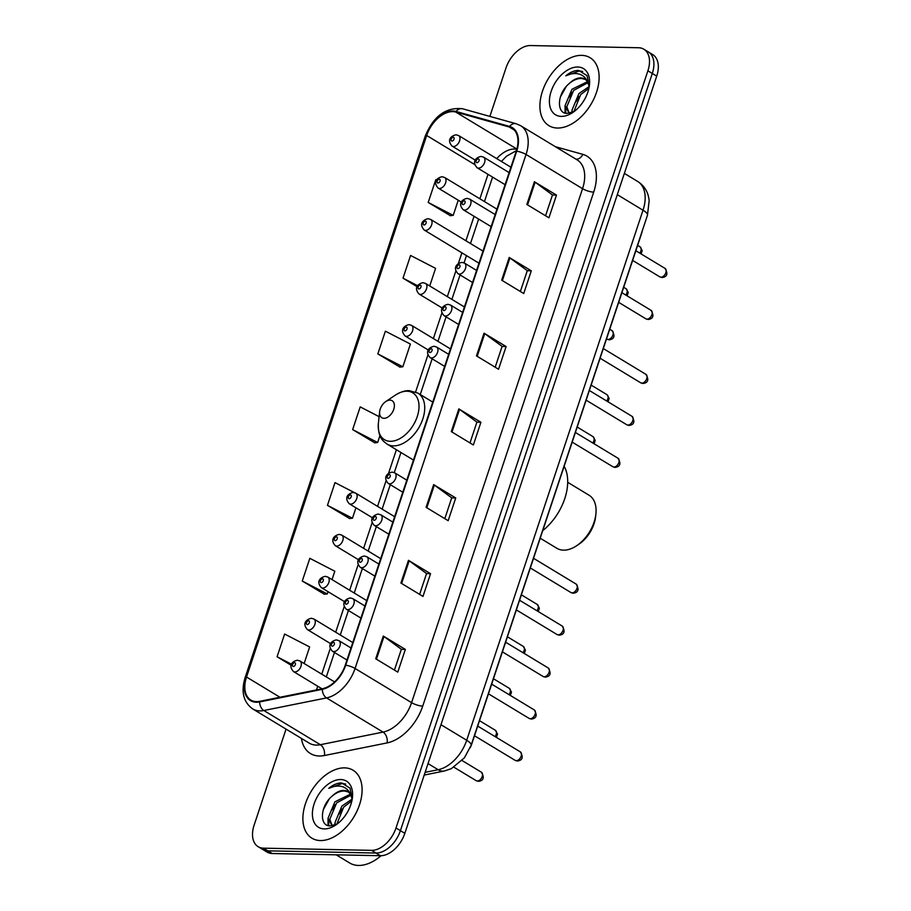 <?xml version="1.0" encoding="UTF-8"?>
<svg xmlns="http://www.w3.org/2000/svg" width="911" height="911" viewBox="0 0 911 911"><rect width="100%" height="100%" fill="white"/><g stroke="black" fill="none" stroke-linecap="round" stroke-linejoin="round"><path stroke-width="1.37" d="M642.312 230.699A24.825 15.555 121.2 0 1 641.367 234.127L471.909 743.535A24.825 15.555 121.2 0 1 470.281 747.589M286.054 729.107L254.123 825.115A24.825 15.555 -58.8 0 0 258.155 846.695L266.98 852.036A24.825 15.555 -58.8 0 0 272.287 853.516L380.388 855.714A24.825 15.555 -58.8 0 0 404.837 833.337L656.717 76.148A24.825 15.555 -58.8 0 0 652.686 54.569L648.268 51.893A24.825 15.555 -58.8 0 1 652.299 73.484A24.825 15.555 -58.8 0 0 648.268 51.893L643.849 49.217A24.825 15.555 -58.8 0 0 638.554 47.748L530.453 45.55A24.825 15.555 -58.8 0 0 506.004 67.926L489.879 116.403M258.155 846.695A24.825 15.555 -58.8 0 0 263.45 848.164L371.563 850.362L375.97 853.038A24.825 15.555 -58.8 0 0 400.419 830.661L652.299 73.484L400.419 830.661A24.825 15.555 -58.8 0 1 375.97 853.038L267.868 850.84L375.97 853.038L380.388 855.714M262.573 849.371A24.825 15.555 -58.8 0 0 267.868 850.84A24.825 15.555 -58.8 0 1 262.573 849.371M320.399 840.557A39.731 24.893 -58.8 0 0 357.021 811.041A39.731 24.893 -58.8 0 0 353.058 770.228A39.731 24.893 -58.8 0 0 344.586 767.871A39.731 24.893 -58.8 0 0 307.964 797.398A39.731 24.893 -58.8 0 0 311.926 838.2A39.731 24.893 -58.8 0 0 320.399 840.557A39.731 24.893 -58.8 0 0 357.021 811.041A39.731 24.893 -58.8 0 0 353.058 770.228A39.731 24.893 -58.8 0 0 344.586 767.871A39.731 24.893 -58.8 0 0 307.964 797.398A39.731 24.893 -58.8 0 0 311.926 838.2A39.731 24.893 -58.8 0 0 320.399 840.557M557.43 128.041A39.731 24.893 -58.8 0 0 594.04 98.525A39.731 24.893 -58.8 0 0 590.077 57.712A39.731 24.893 -58.8 0 0 581.605 55.355A39.731 24.893 -58.8 0 0 544.983 84.882A39.731 24.893 -58.8 0 0 548.946 125.684A39.731 24.893 -58.8 0 0 557.43 128.041A39.731 24.893 -58.8 0 0 594.04 98.525A39.731 24.893 -58.8 0 0 590.077 57.712A39.731 24.893 -58.8 0 0 581.605 55.355A39.731 24.893 -58.8 0 0 544.983 84.882A39.731 24.893 -58.8 0 0 548.946 125.684A39.731 24.893 -58.8 0 0 557.43 128.041M256.492 701.629A26.487 16.592 121.2 0 1 250.844 700.058A26.487 16.592 121.2 0 1 246.539 677.032L426.678 135.488A26.487 16.592 121.2 0 1 455.762 112.053L509.295 127.016A26.487 16.592 121.2 0 1 511.936 128.155A26.487 16.592 121.2 0 1 516.241 151.18L345.258 665.167A26.487 16.592 121.2 0 1 322.437 688.727L259.749 701.322A26.487 16.592 121.2 0 1 256.492 701.629M256.287 702.233A27.148 17.013 -58.8 0 0 259.624 701.925L322.312 689.32A27.148 17.013 -58.8 0 0 345.713 665.178L516.696 151.192A27.148 17.013 -58.8 0 0 509.568 126.424L456.047 111.461A27.148 17.013 -58.8 0 0 426.234 135.477L246.084 677.021A27.148 17.013 -58.8 0 0 256.287 702.233M436.62 180.173L435.765 179.74L428.204 202.447L450.33 215.645M377.837 353.889L402.844 366.791L410.394 344.073L385.387 331.171L377.837 353.889L399.963 367.087M332.048 579.601L334.827 571.231L309.82 558.329L302.27 581.047L324.396 594.245M354.333 492.578L335.009 482.614L327.459 505.332L349.585 518.518M379.101 416.646L360.198 406.887L352.648 429.605L374.774 442.803M371.563 850.362A24.825 15.555 -58.8 0 0 396 827.997L647.892 70.807A24.825 15.555 -58.8 0 0 643.849 49.217M509.226 257.46L531.295 270.818L523.734 293.536L501.665 280.178L509.226 257.46A6.616 1.754 -161.6 0 1 509.921 257.927L502.371 280.599M534.404 181.744L556.484 195.102L548.923 217.809L526.854 204.451L534.404 181.744A6.616 1.754 -161.6 0 1 535.11 182.2L527.56 204.884M433.659 484.618L455.728 497.975L448.178 520.693L426.097 507.336L433.659 484.618A6.616 1.754 -161.6 0 1 434.353 485.073L426.803 507.757M408.47 560.333L430.539 573.691L422.989 596.409L400.908 583.051L408.47 560.333A6.616 1.754 -161.6 0 1 409.164 560.8L401.626 583.484M383.28 636.049L405.349 649.406L397.8 672.124L375.719 658.767L383.28 636.049A6.616 1.754 -161.6 0 1 383.975 636.516L376.437 659.2M484.037 333.175L506.106 346.533L498.545 369.251L476.476 355.894L484.037 333.175A6.616 1.754 -161.6 0 1 484.732 333.642L477.182 356.326M458.848 408.902L480.917 422.26L473.367 444.967L451.287 431.609L458.848 408.902A6.616 1.754 -161.6 0 1 459.543 409.358L451.993 432.042M429.73 285.963L435.583 268.358L410.576 255.456L403.015 278.174L417.215 286.76M304.137 663.504L309.638 646.947L284.631 634.045L277.081 656.763L291.258 665.337M480.917 422.26L476.897 422.169M469.996 442.928L476.92 422.112L459.543 409.358M506.106 346.533L502.086 346.453M495.185 367.213L502.109 346.385L484.732 333.642M405.349 649.406L401.341 649.327M394.429 670.086L401.364 649.27L383.975 636.516M430.539 573.691L426.53 573.611M419.618 594.371L426.553 573.543L409.164 560.8M455.728 497.975L451.719 497.896M444.807 518.655L451.731 497.827L434.353 485.073M556.484 195.102L552.465 195.022M545.564 215.782L552.487 194.954L535.11 182.2M531.295 270.818L527.275 270.738M520.375 291.497L527.298 270.669L509.921 257.927M352.648 429.605L377.655 442.507L374.501 442.837M379.944 435.617L377.655 442.507M327.459 505.332L352.466 518.234L349.312 518.553M357.397 494.161L359.959 495.709M355.939 507.791L352.466 518.234M302.27 581.047L327.277 593.949L324.122 594.268M328.028 591.683L327.277 593.949M277.081 656.763L291.634 664.278M402.844 366.791L399.69 367.11M403.015 278.174L417.739 285.769M428.204 202.447L453.211 215.349L450.057 215.679M458.244 200.226L453.211 215.349M336.17 854.814L349.699 862.99A41.382 25.929 -58.8 0 0 358.524 865.45A41.382 25.929 -58.8 0 0 381.071 855.702M332.128 825.799L328.028 818.237L334.895 801.828L350.336 794.233M352.261 798.822L350.029 788.152L341.648 782.936C337.446 782.913 333.164 784.713 328.78 788.322C333.756 785.988 338.402 785.464 342.695 786.762C346.305 787.958 348.924 790.566 350.553 794.608A18.71 11.729 -58.8 0 0 347.695 791.545A18.71 11.729 -58.8 0 0 343.709 790.441A18.71 11.729 -58.8 0 0 332.128 796.146C336.398 792.536 340.577 790.828 344.677 791.021L348.309 791.966M350.553 794.608L352.215 799.141M349.733 792.821L352.25 795.576M344.984 815.949L347.524 812.008M335.316 824.888L335.032 822.485L341.898 806.076L352.193 799.049M336.819 824.17L343.652 807.135L351.874 800.883M332.23 825.787L329.782 819.296L336.637 802.887L350.917 795.235M324.282 828.908A26.988 16.91 -58.8 0 0 335.817 824.979A26.988 16.91 -58.8 0 0 352.432 797.524A26.988 16.91 -58.8 0 0 340.703 779.531A26.988 16.91 -58.8 0 0 314.136 803.844A26.988 16.91 -58.8 0 0 324.282 828.908M332.128 796.146C319.886 806.144 319.351 826.175 329.976 825.901L336.763 824.204M328.78 788.322L342.456 783.426L345.645 784.018M323.337 809.537L329.19 799.095M328.837 825.765L328.632 821.79M332.003 809.947L335.168 804.698M339.006 814.195L342.183 808.945M328.017 825.56L328.04 818.613M334.792 825.093L335.054 822.849M540.212 538.219L556.894 548.308A31.031 19.45 -58.8 0 0 563.51 550.153A31.031 19.45 -58.8 0 0 576.777 545.643A31.031 19.45 -58.8 0 0 595.885 514.066A31.031 19.45 -58.8 0 0 589.03 495.208L567.701 482.295M390.01 400.134A9.93 6.218 -58.8 0 0 385.763 401.58A9.93 6.218 -58.8 0 0 379.648 411.681A9.93 6.218 -58.8 0 0 383.964 418.308A9.93 6.218 -58.8 0 0 393.746 409.358A9.93 6.218 -58.8 0 0 390.01 400.134M542.728 530.623A45.516 28.526 -58.8 0 0 564.137 466.273M576.777 545.643L579.032 544.129A26.897 16.854 -58.8 0 0 595.589 516.765L595.885 514.066M569.147 113.283L565.048 105.722L571.914 89.312L587.367 81.728M589.28 86.317L587.048 75.636L578.667 70.42C574.465 70.398 570.184 72.197 565.799 75.807C570.787 73.472 575.422 72.948 579.715 74.246C583.325 75.442 585.944 78.05 587.572 82.092A18.71 11.729 -58.8 0 0 584.725 79.029A18.71 11.729 -58.8 0 0 580.728 77.925A18.71 11.729 -58.8 0 0 569.147 83.63C573.418 80.02 577.597 78.312 581.696 78.505L585.34 79.451M587.572 82.092L589.235 86.625M586.764 80.316L589.269 83.06M582.004 103.433L584.543 99.504M572.347 112.372L572.062 109.969L578.918 93.56L589.212 86.534M573.839 111.666L580.671 94.619L588.893 88.378M569.25 113.271L566.801 106.792L573.668 90.371L587.937 82.73M561.301 116.392A26.988 16.91 -58.8 0 0 572.837 112.463A26.988 16.91 -58.8 0 0 589.451 85.008A26.988 16.91 -58.8 0 0 577.733 67.015A26.988 16.91 -58.8 0 0 551.155 91.328A26.988 16.91 -58.8 0 0 561.301 116.392M569.147 83.63C556.906 93.628 556.37 113.659 566.995 113.397L573.782 111.689M565.799 75.807L579.487 70.921L582.664 71.502M560.356 97.022L566.209 86.579M565.856 113.249L565.651 109.274M569.022 97.443L572.199 92.193M576.025 101.679L579.202 96.429M565.036 113.044L565.059 106.097M571.812 112.577L572.074 110.333M404.837 833.337L396 827.997M272.287 853.516L263.45 848.164M656.717 76.148L647.892 70.807M425.13 772.334L438.157 769.727L428.033 763.6M471.135 745.266A16.557 4.396 -161.6 0 0 466.694 740.267L643.018 210.213A33.103 20.748 -58.8 0 0 637.632 181.426C642.904 184.739 646.446 189.442 648.245 195.535L649.19 200.318L647.47 215.212L471.135 745.266L464.428 757.804L451.366 768.633L444.42 770.991A16.557 11.183 -101.4 0 1 438.157 769.727A33.103 20.748 -58.8 0 0 466.694 740.267L440.97 724.712M647.47 215.212A16.557 4.396 -161.6 0 0 643.018 210.213L617.294 194.647M516.822 149.279A26.487 16.592 -58.8 0 0 514.567 149.028A26.487 16.592 -58.8 0 0 496.746 158.628M246.539 677.032L279.962 697.257M555.346 146.682L582.835 154.369A41.382 25.929 121.2 0 1 593.699 192.13L422.715 706.116A8.279 2.198 -161.6 0 1 411.567 702.654L355.062 668.469A33.103 20.748 121.2 0 1 326.525 697.917L263.837 710.512A33.103 20.748 121.2 0 1 259.772 710.887A33.103 20.748 121.2 0 1 252.711 708.929L309.216 743.125A33.103 20.748 -58.8 0 0 316.288 745.084A33.103 20.748 -58.8 0 0 320.353 744.708L383.041 732.102A33.103 20.748 -58.8 0 0 411.567 702.654L582.55 188.679A33.103 20.748 -58.8 0 0 577.164 159.892L520.659 125.695A33.103 20.748 121.2 0 1 526.046 154.483L355.062 668.469A8.279 2.198 -161.6 0 0 345.713 665.178M259.624 701.925A8.279 5.591 -101.4 0 0 263.837 710.512L320.353 744.708A8.279 5.591 78.6 0 1 324.362 755.526A41.382 25.929 121.2 0 1 301.427 738.411M516.696 151.192A8.279 2.198 18.4 0 1 526.046 154.483L582.55 188.679A8.279 2.198 -161.6 0 0 593.699 192.13M509.568 126.424A8.279 6.354 -74.4 0 1 516.127 123.737L462.606 108.785C446.014 106.94 433.556 116.05 425.255 136.103L245.105 677.647A8.279 2.198 18.4 0 1 246.084 677.021M422.715 706.116A41.382 25.929 121.2 0 1 387.05 742.92A8.279 5.591 78.6 0 0 383.041 732.102L326.525 697.917A8.279 5.591 -101.4 0 1 322.312 689.32M456.047 111.461A8.279 6.354 -74.4 0 1 462.606 108.785M426.234 135.477A8.279 2.198 -161.6 0 0 425.255 136.103M387.05 742.92L324.362 755.526M575.957 159.163A8.279 6.354 105.6 0 0 582.835 154.369M509.295 127.016L514.168 129.977M455.762 112.053L516.879 149.04M426.678 135.488L474.847 164.64M488.011 174.343L479.869 198.803M474.05 216.294L465.92 240.755M461.9 252.837L458.29 263.678M455.864 270.954L447.335 296.622M441.915 312.906L433.374 338.573M427.954 354.857L415.621 391.958M396.399 449.738L388.519 473.413M386.093 480.701L377.564 506.357M372.144 522.652L363.603 548.308M358.182 564.592L349.653 590.26M344.233 606.544L335.692 632.211M330.272 648.495L321.742 674.151M317.723 686.234L316.493 689.923M406.944 391.218A27.376 17.15 -58.8 0 0 395.249 395.192C403.482 390.113 408.447 390.625 409.244 390.66L417.944 393.131A29.79 18.664 -58.8 0 1 420.916 423.74A29.79 18.664 -58.8 0 1 393.45 445.878A29.79 18.664 -58.8 0 1 387.095 444.112C382.187 440.412 377.86 437.109 378.395 423.046A27.376 17.15 -58.8 0 0 390.284 441.3A27.376 17.15 -58.8 0 0 417.238 416.634A27.376 17.15 -58.8 0 0 406.944 391.218M477.307 781.012A4.965 3.109 -58.8 0 0 481.885 777.311A4.965 3.109 -58.8 0 0 481.384 772.209C484.561 777.561 483.593 780.613 478.48 781.353L476.248 780.716A4.965 3.109 -58.8 0 0 477.307 781.012M334.576 681.918L299.924 660.953A6.206 3.895 121.2 0 1 300.55 667.33A6.206 3.895 121.2 0 1 294.822 671.942A6.206 3.895 121.2 0 1 293.501 671.578L321.993 688.818M293.319 666.488A2.073 1.298 -58.8 0 0 295.358 664.62A2.073 1.298 -58.8 0 0 294.583 662.696A2.073 1.298 -58.8 0 0 292.545 664.563A2.073 1.298 -58.8 0 0 293.319 666.488M495.106 736.623A4.965 3.109 -58.8 0 0 495.345 730.269L497.52 733.993L496.427 737.409M352.785 642.551L313.885 619.002A6.206 3.895 121.2 0 1 314.5 625.379A6.206 3.895 121.2 0 1 308.783 629.991A6.206 3.895 121.2 0 1 307.451 629.626L330.704 643.701M307.28 624.536A2.073 1.298 -58.8 0 0 309.319 622.68A2.073 1.298 -58.8 0 0 308.533 620.755A2.073 1.298 -58.8 0 0 306.506 622.612A2.073 1.298 -58.8 0 0 307.28 624.536M509.067 694.672A4.965 3.109 -58.8 0 0 509.295 688.317L511.481 692.053L510.376 695.469M366.734 600.6L327.835 577.062A6.206 3.895 121.2 0 1 328.45 583.439A6.206 3.895 121.2 0 1 322.733 588.05A6.206 3.895 121.2 0 1 321.412 587.675L344.665 601.75M321.23 582.596A2.073 1.298 -58.8 0 0 323.268 580.728A2.073 1.298 -58.8 0 0 322.494 578.804A2.073 1.298 -58.8 0 0 320.456 580.671A2.073 1.298 -58.8 0 0 321.23 582.596M523.016 652.72A4.965 3.109 -58.8 0 0 523.256 646.366L525.431 650.101L524.337 653.517M380.696 558.648L341.784 535.11A6.206 3.895 121.2 0 1 342.411 541.487A6.206 3.895 121.2 0 1 336.683 546.099A6.206 3.895 121.2 0 1 335.362 545.735L358.615 559.798M335.191 540.644A2.073 1.298 -58.8 0 0 337.229 538.777A2.073 1.298 -58.8 0 0 336.444 536.852A2.073 1.298 -58.8 0 0 334.405 538.72A2.073 1.298 -58.8 0 0 335.191 540.644M536.978 610.78A4.965 3.109 -58.8 0 0 537.205 604.426L539.38 608.149L538.287 611.566M394.645 516.708L355.745 493.158A6.206 3.895 121.2 0 1 356.36 499.535A6.206 3.895 121.2 0 1 350.644 504.147A6.206 3.895 121.2 0 1 349.312 503.783L372.576 517.858M349.141 498.693A2.073 1.298 -58.8 0 0 351.179 496.825A2.073 1.298 -58.8 0 0 350.405 494.912A2.073 1.298 -58.8 0 0 348.366 496.768A2.073 1.298 -58.8 0 0 349.141 498.693M592.788 442.985A4.965 3.109 -58.8 0 0 593.027 436.631L595.202 440.355L594.109 443.771M450.467 348.913L411.556 325.364A6.206 3.895 121.2 0 1 412.182 331.741A6.206 3.895 121.2 0 1 406.454 336.353A6.206 3.895 121.2 0 1 405.133 335.988L428.386 350.063M404.962 330.898A2.073 1.298 -58.8 0 0 407.001 329.042A2.073 1.298 -58.8 0 0 406.215 327.117A2.073 1.298 -58.8 0 0 404.177 328.985A2.073 1.298 -58.8 0 0 404.962 330.898M606.749 401.034A4.965 3.109 -58.8 0 0 606.977 394.679L609.152 398.414L608.058 401.831M464.416 306.961L425.517 283.423A6.206 3.895 121.2 0 1 426.132 289.8A6.206 3.895 121.2 0 1 420.415 294.412A6.206 3.895 121.2 0 1 419.083 294.037L442.347 308.112M418.912 288.958A2.073 1.298 -58.8 0 0 420.95 287.09A2.073 1.298 -58.8 0 0 420.176 285.166A2.073 1.298 -58.8 0 0 418.138 287.033A2.073 1.298 -58.8 0 0 418.912 288.958M608.036 339.461A4.965 3.109 -58.8 0 0 612.613 335.772A4.965 3.109 -58.8 0 0 612.112 330.67C615.289 336.022 614.321 339.074 609.208 339.814L606.977 339.177A4.965 3.109 -58.8 0 0 608.036 339.461M483.001 251.094L430.652 219.414A6.206 3.895 121.2 0 1 431.267 225.791A6.206 3.895 121.2 0 1 425.551 230.403A6.206 3.895 121.2 0 1 424.23 230.039L478.981 263.177M424.048 224.949A2.073 1.298 -58.8 0 0 426.086 223.081A2.073 1.298 -58.8 0 0 425.312 221.157A2.073 1.298 -58.8 0 0 423.273 223.024A2.073 1.298 -58.8 0 0 424.048 224.949M625.834 295.084A4.965 3.109 -58.8 0 0 626.073 288.73L628.248 292.454L627.144 295.87M496.962 209.143L444.602 177.463A6.206 3.895 121.2 0 1 445.228 183.84A6.206 3.895 121.2 0 1 439.501 188.452A6.206 3.895 121.2 0 1 438.18 188.087L461.433 202.162M438.009 182.997A2.073 1.298 -58.8 0 0 440.036 181.13A2.073 1.298 -58.8 0 0 439.261 179.216A2.073 1.298 -58.8 0 0 437.223 181.073A2.073 1.298 -58.8 0 0 438.009 182.997M639.784 253.133A4.965 3.109 -58.8 0 0 640.023 246.779L642.198 250.514L641.105 253.93M510.912 167.203L458.563 135.523A6.206 3.895 121.2 0 1 459.178 141.888A6.206 3.895 121.2 0 1 453.462 146.512A6.206 3.895 121.2 0 1 452.129 146.136L475.383 160.211M451.958 141.046A2.073 1.298 -58.8 0 0 453.997 139.189A2.073 1.298 -58.8 0 0 453.222 137.265A2.073 1.298 -58.8 0 0 451.184 139.132A2.073 1.298 -58.8 0 0 451.958 141.046M520.352 751.894C523.518 757.246 522.55 760.286 517.437 761.038L515.205 760.389A4.965 3.109 -58.8 0 0 516.264 760.685A4.965 3.109 -58.8 0 0 520.841 756.995A4.965 3.109 -58.8 0 0 520.352 751.894L477.717 726.09M333.779 651.616A6.206 3.895 121.2 0 1 332.458 651.251C326.457 644.635 332.276 640.638 336.387 639.909L338.881 640.627A6.206 3.895 121.2 0 1 339.507 647.004A6.206 3.895 121.2 0 1 333.779 651.616M333.54 642.38A2.073 1.298 -58.8 0 0 331.502 644.236A2.073 1.298 -58.8 0 0 332.287 646.161A2.073 1.298 -58.8 0 0 334.314 644.293A2.073 1.298 -58.8 0 0 333.54 642.38M534.301 709.942C537.479 715.294 536.511 718.335 531.398 719.086L529.154 718.437A4.965 3.109 -58.8 0 0 530.213 718.733A4.965 3.109 -58.8 0 0 534.791 715.044A4.965 3.109 -58.8 0 0 534.301 709.942L491.667 684.138M347.74 609.675A6.206 3.895 121.2 0 1 346.408 609.3C340.407 602.683 346.226 598.686 350.336 597.958L352.842 598.686A6.206 3.895 121.2 0 1 353.457 605.052A6.206 3.895 121.2 0 1 347.74 609.675M347.501 600.429A2.073 1.298 -58.8 0 0 345.463 602.296A2.073 1.298 -58.8 0 0 346.237 604.209A2.073 1.298 -58.8 0 0 348.275 602.353A2.073 1.298 -58.8 0 0 347.501 600.429M548.251 667.991C551.428 673.343 550.46 676.395 545.347 677.135L543.115 676.486A4.965 3.109 -58.8 0 0 544.174 676.782A4.965 3.109 -58.8 0 0 548.752 673.092A4.965 3.109 -58.8 0 0 548.251 667.991L505.616 642.198M361.69 567.724A6.206 3.895 121.2 0 1 360.369 567.359C354.368 560.743 360.187 556.746 364.298 556.017L366.791 556.735A6.206 3.895 121.2 0 1 367.418 563.112A6.206 3.895 121.2 0 1 361.69 567.724M361.451 558.477A2.073 1.298 -58.8 0 0 359.412 560.345A2.073 1.298 -58.8 0 0 360.187 562.269A2.073 1.298 -58.8 0 0 362.225 560.402A2.073 1.298 -58.8 0 0 361.451 558.477M562.212 626.051C565.389 631.391 564.421 634.443 559.297 635.195L557.065 634.546A4.965 3.109 -58.8 0 0 558.124 634.842A4.965 3.109 -58.8 0 0 562.702 631.152A4.965 3.109 -58.8 0 0 562.212 626.051L519.577 600.247M375.639 525.772A6.206 3.895 121.2 0 1 374.319 525.408C368.317 518.792 374.136 514.795 378.247 514.066L380.752 514.783A6.206 3.895 121.2 0 1 381.367 521.16A6.206 3.895 121.2 0 1 375.639 525.772M375.4 516.537A2.073 1.298 -58.8 0 0 373.362 518.393A2.073 1.298 -58.8 0 0 374.148 520.318A2.073 1.298 -58.8 0 0 376.186 518.45A2.073 1.298 -58.8 0 0 375.4 516.537M576.162 584.099C579.339 589.451 578.371 592.492 573.258 593.243L571.026 592.594A4.965 3.109 -58.8 0 0 572.085 592.89A4.965 3.109 -58.8 0 0 576.663 589.201A4.965 3.109 -58.8 0 0 576.162 584.099L533.527 558.295M389.601 483.821A6.206 3.895 121.2 0 1 388.28 483.456C382.278 476.84 388.097 472.843 392.197 472.114L394.702 472.832A6.206 3.895 121.2 0 1 395.317 479.209A6.206 3.895 121.2 0 1 389.601 483.821M389.361 474.585A2.073 1.298 -58.8 0 0 387.323 476.453A2.073 1.298 -58.8 0 0 388.097 478.366A2.073 1.298 -58.8 0 0 390.136 476.51A2.073 1.298 -58.8 0 0 389.361 474.585M618.022 458.256C621.2 463.608 620.232 466.648 615.119 467.4L612.887 466.751A4.965 3.109 -58.8 0 0 613.946 467.047A4.965 3.109 -58.8 0 0 618.523 463.357A4.965 3.109 -58.8 0 0 618.022 458.256L575.388 432.452M431.461 357.977A6.206 3.895 121.2 0 1 430.14 357.613C424.139 350.997 429.958 347 434.069 346.271L436.563 346.989A6.206 3.895 121.2 0 1 437.189 353.366A6.206 3.895 121.2 0 1 431.461 357.977M431.222 348.742A2.073 1.298 -58.8 0 0 429.183 350.598A2.073 1.298 -58.8 0 0 429.958 352.523A2.073 1.298 -58.8 0 0 431.996 350.667A2.073 1.298 -58.8 0 0 431.222 348.742M631.983 416.304C635.161 421.656 634.193 424.708 629.068 425.448L626.836 424.799A4.965 3.109 -58.8 0 0 627.895 425.095A4.965 3.109 -58.8 0 0 632.473 421.406A4.965 3.109 -58.8 0 0 631.983 416.304L589.349 390.5M445.411 316.037A6.206 3.895 121.2 0 1 444.09 315.661C438.089 309.057 443.908 305.06 448.018 304.32L450.524 305.048A6.206 3.895 121.2 0 1 451.139 311.425A6.206 3.895 121.2 0 1 445.411 316.037M445.172 306.791A2.073 1.298 -58.8 0 0 443.133 308.658A2.073 1.298 -58.8 0 0 443.919 310.583A2.073 1.298 -58.8 0 0 445.957 308.715A2.073 1.298 -58.8 0 0 445.172 306.791M645.933 374.353C649.11 379.705 648.142 382.757 643.029 383.497L640.797 382.859A4.965 3.109 -58.8 0 0 641.856 383.144A4.965 3.109 -58.8 0 0 646.434 379.454A4.965 3.109 -58.8 0 0 645.933 374.353L603.298 348.56M459.372 274.086A6.206 3.895 121.2 0 1 458.051 273.721C452.05 267.105 457.869 263.108 461.968 262.379L464.473 263.097A6.206 3.895 121.2 0 1 465.088 269.474A6.206 3.895 121.2 0 1 459.372 274.086M459.133 264.839A2.073 1.298 -58.8 0 0 457.094 266.707A2.073 1.298 -58.8 0 0 457.869 268.631A2.073 1.298 -58.8 0 0 459.907 266.764A2.073 1.298 -58.8 0 0 459.133 264.839M651.069 310.355C654.246 315.696 653.278 318.748 648.165 319.499L645.933 318.85A4.965 3.109 -58.8 0 0 646.992 319.146A4.965 3.109 -58.8 0 0 651.57 315.457A4.965 3.109 -58.8 0 0 651.069 310.355L621.883 292.693M464.508 210.077A6.206 3.895 121.2 0 1 463.187 209.712C457.185 203.096 463.004 199.099 467.115 198.37L469.609 199.088A6.206 3.895 121.2 0 1 470.224 205.465A6.206 3.895 121.2 0 1 464.508 210.077M464.268 200.841A2.073 1.298 -58.8 0 0 462.23 202.697A2.073 1.298 -58.8 0 0 463.004 204.622A2.073 1.298 -58.8 0 0 465.043 202.754A2.073 1.298 -58.8 0 0 464.268 200.841M665.03 268.403C668.207 273.755 667.228 276.796 662.115 277.548L659.883 276.898A4.965 3.109 -58.8 0 0 660.942 277.195A4.965 3.109 -58.8 0 0 665.52 273.505A4.965 3.109 -58.8 0 0 665.03 268.403L635.844 250.741M478.457 168.136A6.206 3.895 121.2 0 1 477.136 167.761C471.135 161.145 476.954 157.147 481.065 156.419L483.559 157.136A6.206 3.895 121.2 0 1 484.185 163.513A6.206 3.895 121.2 0 1 478.457 168.136M478.218 158.89A2.073 1.298 -58.8 0 0 476.18 160.757A2.073 1.298 -58.8 0 0 476.965 162.67A2.073 1.298 -58.8 0 0 479.004 160.814A2.073 1.298 -58.8 0 0 478.218 158.89M637.632 181.426L624.365 173.397M444.42 770.991L424.219 775.056M520.659 125.695L516.127 123.737M245.105 677.647C240.868 691.768 243.396 702.187 252.711 708.929M492.487 177.383L484.447 201.57M478.628 219.061L470.486 243.522M466.478 255.604L464.052 262.869M460.044 274.928L451.902 299.389M446.094 316.869L437.952 341.34M432.133 358.82L420.256 394.531M400.965 452.505L394.281 472.604M390.272 484.663L382.13 509.135M376.323 526.615L368.181 551.075M362.362 568.566L354.231 593.027M348.412 610.507L340.27 634.978M334.451 652.458L326.32 676.919M516.435 150.6L506.527 156.214L501.403 161.441M332.037 825.81L331.422 825.434M379.648 411.681L378.395 423.046M385.763 401.58L395.249 395.192M413.48 460.078L387.095 444.112M432.771 402.104L417.944 393.131M569.068 113.294L568.441 112.918M481.384 772.209L462.105 760.548M299.924 660.953L297.43 660.236C293.319 660.965 287.5 664.95 293.501 671.578M476.248 780.716L453.963 767.233M495.345 730.269L479.505 720.681M313.885 619.002L311.38 618.284C307.28 619.013 301.45 623.01 307.451 629.626M509.295 688.317L493.466 678.741M327.835 577.062L325.329 576.333C321.23 577.073 315.411 581.059 321.412 587.675M523.256 646.366L507.416 636.789M341.784 535.11L339.291 534.393C335.18 535.121 329.361 539.107 335.362 545.735M537.205 604.426L521.377 594.837M355.745 493.158L353.24 492.441C349.141 493.17 343.31 497.155 349.312 503.783M593.027 436.631L577.187 427.043M411.556 325.364L409.062 324.646C404.962 325.375 399.132 329.372 405.133 335.988M606.977 394.679L591.148 385.102M425.517 283.423L423.011 282.695C418.912 283.435 413.082 287.421 419.083 294.037M612.112 330.67L609.732 329.235M430.652 219.414L428.147 218.697C424.048 219.426 418.217 223.411 424.23 230.039M626.073 288.73L623.682 287.284M444.602 177.463L442.108 176.745C437.997 177.474 432.178 181.471 438.18 188.087M640.023 246.779L637.632 245.332M458.563 135.523L456.058 134.794C451.958 135.534 446.128 139.52 452.129 146.136M515.205 760.389L474.494 735.758M346.966 660.031L332.458 651.251M350.986 647.949L338.881 640.627M529.154 718.437L488.455 693.806M360.927 618.079L346.408 609.3M364.947 606.009L352.842 598.686M543.115 676.486L502.405 651.855M374.876 576.139L360.369 567.359M378.896 564.057L366.791 556.735M557.065 634.546L516.355 609.914M388.826 534.188L374.319 525.408M392.846 522.105L380.752 514.783M571.026 592.594L530.316 567.963M402.787 492.236L388.28 483.456M406.807 480.165L394.702 472.832M612.887 466.751L572.176 442.12M444.648 366.393L430.14 357.613M448.667 354.311L436.563 346.989M626.836 424.799L586.126 400.168M458.609 324.441L444.09 315.661M462.617 312.371L450.524 305.048M640.797 382.859L600.087 358.217M472.558 282.501L458.051 273.721M476.578 270.419L464.473 263.097M645.933 318.85L618.671 302.35M491.143 226.634L463.187 209.712M495.163 214.552L469.609 199.088M659.883 276.898L632.621 260.409M505.093 184.682L477.136 167.761M509.112 172.6L483.559 157.136"/></g></svg>
